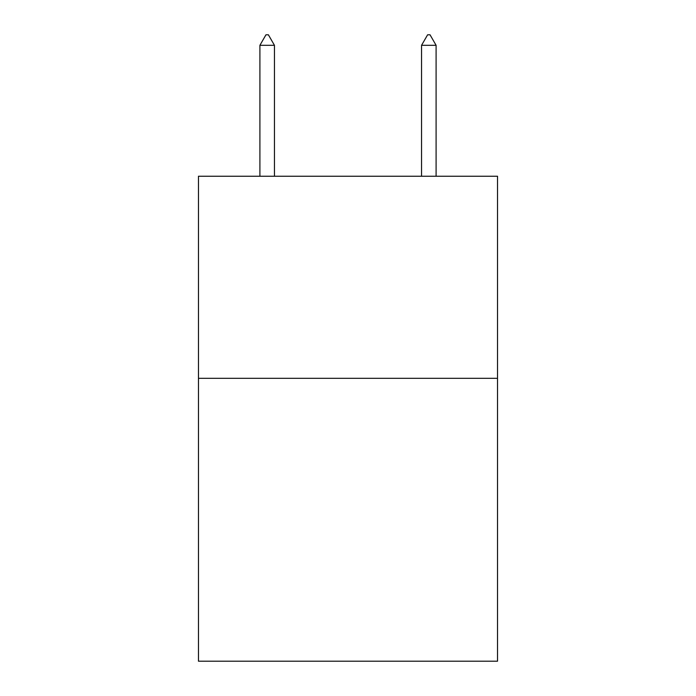 <?xml version="1.0" encoding="UTF-8"?>
<svg xmlns="http://www.w3.org/2000/svg" width="696" height="696" viewBox="0 0 696 696"><rect width="100%" height="100%" fill="white"/><g stroke="black" fill="none" stroke-linecap="round" stroke-linejoin="round"><path stroke-width="1.04" d="M497.527 378.311L497.527 661.2L198.473 661.2L198.473 176.245L497.527 176.245L497.527 378.311L198.473 378.311M274.45 45.31L268.386 34.8L265.959 34.8L259.904 45.31L274.45 45.31L274.45 176.245M259.904 45.31L259.904 176.245M427.614 34.8L430.041 34.8L436.096 45.31L421.55 45.31L427.614 34.8M436.096 176.245L436.096 45.31M421.55 176.245L421.55 45.31"/></g></svg>
